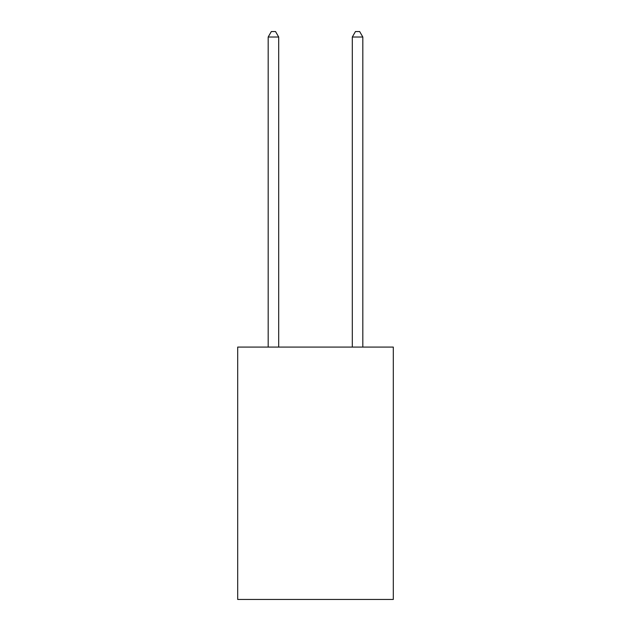 <?xml version="1.0" encoding="UTF-8"?>
<svg xmlns="http://www.w3.org/2000/svg" width="631" height="631" viewBox="0 0 631 631"><rect width="100%" height="100%" fill="white"/><g stroke="black" fill="none" stroke-linecap="round" stroke-linejoin="round"><path stroke-width="0.95" d="M393.31 347.089L393.31 599.45L237.69 599.45L237.69 347.089L393.31 347.089M278.697 347.089L278.697 37.016L268.183 37.016L268.183 347.089M268.183 37.016L271.338 31.55L275.542 31.55L278.697 37.016M362.817 347.089L362.817 37.016L352.303 37.016L352.303 347.089M352.303 37.016L355.458 31.55L359.662 31.55L362.817 37.016"/></g></svg>

